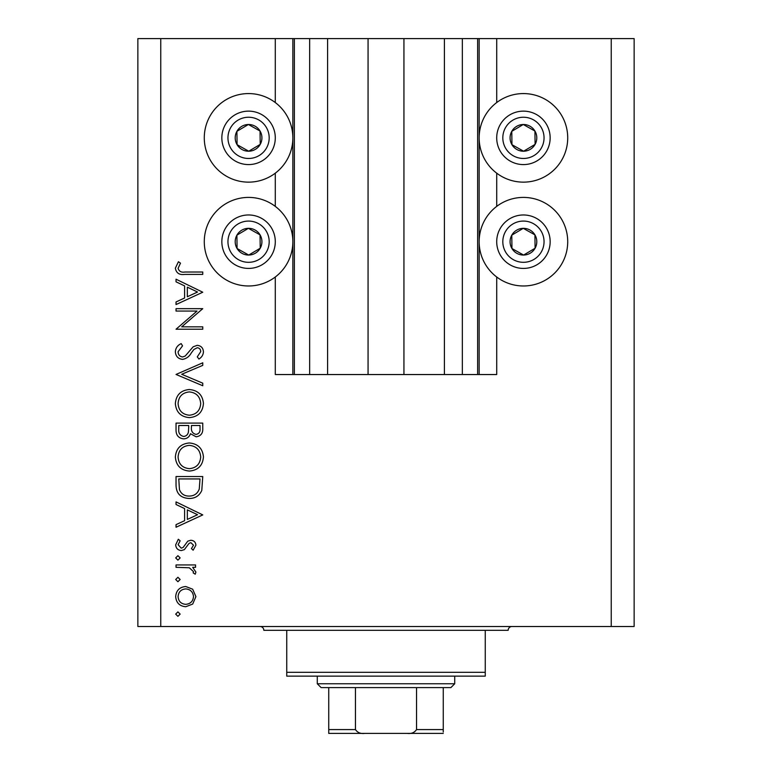 <?xml version="1.0" encoding="UTF-8"?>
<svg xmlns="http://www.w3.org/2000/svg" width="772" height="772" viewBox="0 0 772 772"><rect width="100%" height="100%" fill="white"/><g stroke="black" fill="none" stroke-linecap="round" stroke-linejoin="round"><path stroke-width="1.16" d="M327.589 38.6L327.589 374.545L368.061 374.545L368.061 38.6L275.286 38.6L275.286 102.541M275.286 173.169L275.286 206.385M275.286 277.003L275.286 374.545L294.373 374.545L294.373 38.6M309.649 38.6L309.649 374.545L294.373 374.545M327.589 374.545L309.649 374.545M368.061 374.545L403.939 374.545L403.939 38.6L368.061 38.6M462.351 38.6L462.351 374.545L477.627 374.545L477.627 38.6L444.411 38.6L444.411 374.545L403.939 374.545M444.411 38.6L403.939 38.6M462.351 374.545L444.411 374.545M477.627 38.6L479.151 38.6L479.151 374.545L477.627 374.545M496.714 277.003L496.714 374.545L479.151 374.545M611.241 38.6L611.241 626.507L634.14 626.507L634.14 38.6L496.714 38.6L496.714 102.541M496.714 173.169L496.714 206.385M496.714 38.6L479.151 38.6M523.435 93.576A44.284 44.284 0 0 0 479.151 137.86A44.284 44.284 0 0 0 523.435 182.144A44.284 44.284 0 0 0 567.719 137.86A44.284 44.284 0 0 0 523.435 93.576M523.435 197.41A44.284 44.284 0 0 1 567.719 241.694A44.284 44.284 0 0 1 523.435 285.978A44.284 44.284 0 0 1 479.151 241.694A44.284 44.284 0 0 1 523.435 197.41M248.565 182.144A44.284 44.284 0 0 1 204.281 137.86A44.284 44.284 0 0 1 248.565 93.576A44.284 44.284 0 0 1 292.849 137.86A44.284 44.284 0 0 1 248.565 182.144M248.565 285.978A44.284 44.284 0 0 0 292.849 241.694A44.284 44.284 0 0 0 248.565 197.41A44.284 44.284 0 0 0 204.281 241.694A44.284 44.284 0 0 0 248.565 285.978M197.014 311.068L176.035 311.068L176.035 308.665L202.756 308.665L181.719 326.826L202.756 326.826L202.756 329.229L176.035 329.229L197.014 311.068M182.578 359.376C178.1 358.835 175.688 356.288 175.35 351.743C175.669 347.94 177.608 345.229 181.188 343.617L182.539 345.875L178.091 351.743C178.197 354.773 179.702 356.519 182.617 356.973L185.241 356.017L193.135 346.821L197.207 345.325C201.106 345.75 203.19 347.94 203.441 351.916C203.171 355.014 201.666 357.388 198.915 359.028L197.275 356.867L200.701 351.646C200.652 349.349 199.523 348.047 197.314 347.728L193.869 349.484L191.205 353.084C189.236 356.587 186.361 358.69 182.578 359.376M176.035 374.449L202.756 362.801L202.756 365.368L181.7 374.275L202.756 383.182L202.756 385.759L176.035 374.449M175.35 403.611C176.084 395.042 180.725 390.342 189.275 389.522C197.854 390.246 202.573 394.868 203.441 403.399C202.756 412.094 198.076 416.832 189.401 417.613C180.822 416.861 176.132 412.19 175.35 403.611M175.35 457.063C176.084 448.484 180.725 443.794 189.275 442.974C197.854 443.697 202.573 448.32 203.441 456.85C202.756 465.545 198.076 470.283 189.401 471.065C180.822 470.302 176.132 465.632 175.35 457.063M176.035 501.897L202.756 514.914L176.035 527.247L176.035 524.642L184.595 520.695L184.595 508.574L176.035 504.512L176.035 501.897M175.688 614.097L177.917 611.878L180.146 614.097L177.917 616.326L175.688 614.097M611.241 626.507L137.86 626.507L137.86 38.6L160.759 38.6L160.759 626.507M275.286 38.6L160.759 38.6M185.743 586.517L192.672 589.2L195.905 596.64L192.691 604.061L185.743 606.734C179.558 606.165 176.209 602.807 175.688 596.64C176.199 590.464 179.548 587.087 185.743 586.517M175.688 579.502L177.917 577.273L180.146 579.502L177.917 581.721L175.688 579.502M176.035 567.333L176.035 564.94L195.557 564.94L195.557 567.333L192.691 567.333L195.905 572.1L195.239 574.185L193.154 572.872L193.502 571.647L189.294 567.767L176.035 567.333M175.688 557.915L177.917 555.686L180.146 557.915L177.917 560.144L175.688 557.915M190.78 540.265C193.907 540.468 195.615 542.108 195.905 545.206L193.125 550.204L191.446 548.574L193.502 545.206L190.877 542.668L189.101 543.334L184.354 549.635L181.333 550.552C177.85 550.233 175.968 548.323 175.688 544.829L178.332 539.242L180.146 540.834L178.091 544.704L181.227 548.149L183.089 547.493L187.77 541.162L190.78 540.265M189.053 498.471C180.455 497.969 176.112 493.424 176.035 484.826L176.035 476.546L202.756 476.546L201.791 490.423C199.35 495.836 195.104 498.519 189.053 498.471M176.035 430.322L176.035 423.095L202.756 423.095L202.756 428.315C203.055 433.275 200.845 436.103 196.136 436.807L190.452 433.719C189.333 436.991 187.056 438.708 183.62 438.863C178.679 438.245 176.151 435.398 176.035 430.322M176.035 279.203L202.756 292.221L176.035 304.554L176.035 301.948L184.595 298.002L184.595 285.891L176.035 281.819L176.035 279.203M178.091 268.309C179.065 271.416 181.362 272.641 184.981 272.014L202.756 272.014L202.756 274.407L184.711 274.407C179.355 275.141 176.238 273.066 175.35 268.173L178.429 261.737L180.484 263.146L178.091 268.309M185.724 604.341C190.443 603.897 193.029 601.33 193.502 596.631C193.039 591.921 190.443 589.354 185.724 588.92C181.024 589.354 178.477 591.921 178.091 596.631C178.477 601.33 181.024 603.907 185.724 604.341M187.335 519.431L197.545 514.721L187.335 509.877L187.335 519.431M200.016 478.939L178.776 478.939L179.451 489.651C181.169 493.945 184.373 496.087 189.063 496.078C194.119 496.049 197.516 493.704 199.263 489.033L200.016 478.939M189.41 468.662C196.377 467.928 200.141 464.03 200.701 456.966C200.073 449.922 196.271 446.062 189.285 445.367C182.366 446.1 178.631 449.97 178.091 456.966C178.602 464.068 182.385 467.967 189.41 468.662M200.016 428.75L200.016 425.497L191.446 425.497L191.446 427.109C190.974 431.085 192.517 433.517 196.088 434.404C198.983 433.825 200.295 431.944 200.016 428.75M188.706 427.09L188.706 425.497L178.776 425.497L178.776 428.914C178.303 433.015 179.915 435.533 183.62 436.46C186.216 436.17 187.808 434.713 188.397 432.088L188.706 427.09M189.41 415.22C196.377 414.487 200.141 410.579 200.701 403.515C200.073 396.48 196.271 392.61 189.285 391.925C182.366 392.658 178.631 396.518 178.091 403.515C178.602 410.627 182.385 414.525 189.41 415.22M187.335 296.738L197.545 292.028L187.335 287.184L187.335 296.738M242.032 149.517A13.365 13.365 0 0 0 260.048 131.028A13.365 13.365 0 0 0 236.907 131.327A13.365 13.365 0 0 0 242.032 149.517M242.91 147.954L248.738 151.215L260.222 144.383L260.048 131.028L248.391 124.495L236.907 131.327L237.081 144.682L242.91 147.954M261.631 114.546A26.721 26.721 0 0 1 271.879 150.916A26.721 26.721 0 0 1 235.508 161.174A26.721 26.721 0 0 1 225.25 124.794A26.721 26.721 0 0 1 261.631 114.546A26.721 26.721 0 0 0 225.25 124.794A26.721 26.721 0 0 0 235.508 161.174M237.081 144.682L248.738 151.215L260.222 144.383L260.048 131.028L248.391 124.495L236.907 131.337M516.902 149.517A13.365 13.365 0 0 0 534.919 131.028A13.365 13.365 0 0 0 511.778 131.327A13.365 13.365 0 0 0 516.902 149.517M517.78 147.954L523.609 151.215L535.092 144.383L534.919 131.028L523.262 124.495L511.778 131.327L511.952 144.682L517.78 147.954M536.492 114.546A26.721 26.721 0 0 1 546.75 150.916A26.721 26.721 0 0 1 510.369 161.174A26.721 26.721 0 0 1 500.121 124.794A26.721 26.721 0 0 1 536.492 114.546A26.721 26.721 0 0 0 500.121 124.794A26.721 26.721 0 0 0 510.369 161.174M511.952 144.682L523.609 151.215L535.092 144.383L534.919 131.028L523.262 124.495L511.778 131.337M516.902 253.351A13.365 13.365 0 0 0 534.919 234.862A13.365 13.365 0 0 0 511.778 235.161A13.365 13.365 0 0 0 516.902 253.351M517.78 251.788L523.609 255.059L535.092 248.227L534.919 234.862L523.262 228.338L511.778 235.161L511.952 248.526L517.78 251.788M536.492 218.38A26.721 26.721 0 0 1 546.75 254.76A26.721 26.721 0 0 1 510.369 265.008A26.721 26.721 0 0 1 500.121 228.637A26.721 26.721 0 0 1 536.492 218.38A26.721 26.721 0 0 0 500.121 228.637A26.721 26.721 0 0 0 510.369 265.008M523.609 255.059L535.092 248.227L534.919 234.862L523.262 228.338L511.778 235.161L511.952 248.526L523.609 255.059M242.032 253.351A13.365 13.365 0 0 0 260.048 234.862A13.365 13.365 0 0 0 236.907 235.161A13.365 13.365 0 0 0 242.032 253.351M242.91 251.788L248.738 255.059L260.222 248.227L260.048 234.862L248.391 228.338L236.907 235.161L237.081 248.526L242.91 251.788M261.631 218.38A26.721 26.721 0 0 1 271.879 254.76A26.721 26.721 0 0 1 235.508 265.008A26.721 26.721 0 0 1 225.25 228.637A26.721 26.721 0 0 1 261.631 218.38A26.721 26.721 0 0 0 225.25 228.637A26.721 26.721 0 0 0 235.508 265.008M248.738 255.059L260.222 248.227L260.048 234.862L248.391 228.338L236.907 235.161L237.081 248.526L248.738 255.059M260.019 626.507A3.821 3.821 0 0 1 263.841 630.328L286.74 630.328L286.74 672.316L485.26 672.316L485.26 630.328L286.74 630.328M511.981 626.507A3.821 3.821 0 0 0 508.159 630.328L485.26 630.328M485.26 672.316L485.26 676.137L286.74 676.137L286.74 672.316M420.74 733.4L351.26 733.4L420.74 733.4M454.718 683.77L450.896 687.591L321.104 687.591L317.282 683.77L454.718 683.77L454.718 676.137M317.282 683.77L317.282 676.137M443.263 687.591L443.263 732.001M443.263 733.4L328.737 733.4L328.737 729.579L355.458 729.579C357.523 732.638 360.62 733.911 364.741 733.4M407.259 733.4C411.389 733.911 414.477 732.638 416.542 729.579L443.263 729.579M416.542 687.591L416.542 729.579M355.458 687.591L355.458 729.579M328.737 730.746L328.737 733.4M328.737 687.591L328.737 729.579M292.849 38.6L292.849 374.545M238.49 155.838A20.612 20.612 0 0 0 266.552 147.935A20.612 20.612 0 0 0 258.639 119.872A20.612 20.612 0 0 0 230.587 127.785A20.612 20.612 0 0 0 238.49 155.838M513.361 155.838A20.612 20.612 0 0 0 541.413 147.935A20.612 20.612 0 0 0 533.51 119.872A20.612 20.612 0 0 0 505.448 127.785A20.612 20.612 0 0 0 513.361 155.838M513.361 259.682A20.612 20.612 0 0 0 541.413 251.768A20.612 20.612 0 0 0 533.51 223.706A20.612 20.612 0 0 0 505.448 231.619A20.612 20.612 0 0 0 513.361 259.682M238.49 259.682A20.612 20.612 0 0 0 266.552 251.768A20.612 20.612 0 0 0 258.639 223.706A20.612 20.612 0 0 0 230.587 231.619A20.612 20.612 0 0 0 238.49 259.682"/></g></svg>
